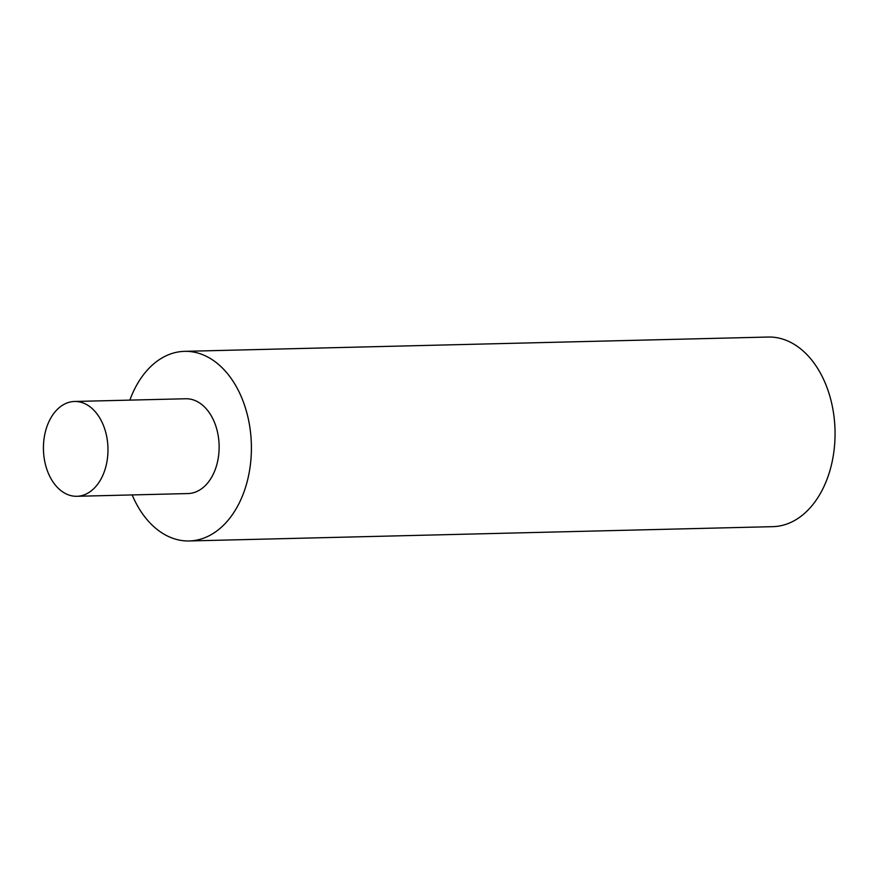 <?xml version="1.0" encoding="UTF-8"?>
<svg xmlns="http://www.w3.org/2000/svg" width="878" height="878" viewBox="0 0 878 878"><rect width="100%" height="100%" fill="white"/><g stroke="black" fill="none" stroke-linecap="round" stroke-linejoin="round"><path stroke-width="1.32" d="M76.858 496.289L188.024 493.557A47.423 32.266 -91.4 0 0 217.865 433.842A47.423 32.266 -91.4 0 0 185.708 398.755L74.531 401.476A47.423 32.266 -91.4 0 0 44.701 461.191A47.423 32.266 -91.4 0 0 76.858 496.289A47.423 32.266 -91.4 0 0 106.699 436.564A47.423 32.266 -91.4 0 0 74.531 401.476M132.161 494.929A94.835 64.522 -91.4 0 0 189.187 540.958L772.838 526.657A94.835 64.522 -91.4 0 0 832.509 407.216A94.835 64.522 -91.4 0 0 768.184 337.042L184.545 351.343A94.835 64.522 -91.4 0 0 129.845 400.127M189.187 540.958A94.835 64.522 -91.4 0 0 248.858 421.528A94.835 64.522 -91.4 0 0 184.545 351.343"/></g></svg>

